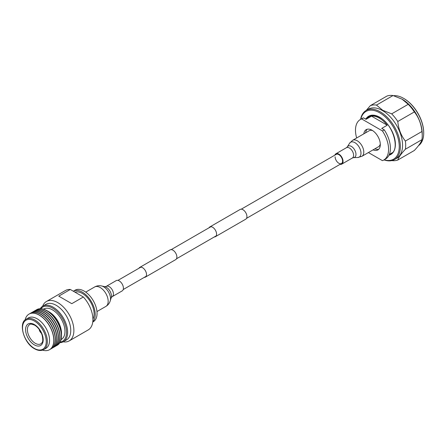 <?xml version="1.0" encoding="UTF-8"?>
<svg xmlns="http://www.w3.org/2000/svg" width="446" height="446" viewBox="0 0 446 446"><rect width="100%" height="100%" fill="white"/><g stroke="black" fill="none" stroke-linecap="round" stroke-linejoin="round"><path stroke-width="0.67" d="M214.303 236.949A5.614 3.239 -120 0 0 215.412 236.687A5.614 3.239 -120 0 0 216.277 232.188A5.614 3.239 -120 0 0 212.608 227.243A5.614 3.239 -120 0 0 209.798 226.964A5.614 3.239 -120 0 0 209.018 227.8M215.412 236.687L245.774 219.164A5.614 3.239 -120 0 0 246.632 214.665A5.614 3.239 -120 0 0 242.964 209.715A5.614 3.239 -120 0 0 240.16 209.436L209.798 226.964M144.248 277.395A5.614 3.239 -120 0 0 145.363 277.133A5.614 3.239 -120 0 0 146.221 272.634A5.614 3.239 -120 0 0 142.553 267.689A5.614 3.239 -120 0 0 139.749 267.41A5.614 3.239 -120 0 0 138.962 268.247M145.363 277.133L175.718 259.605A5.614 3.239 -120 0 0 176.577 255.112A5.614 3.239 -120 0 0 172.909 250.161A5.614 3.239 -120 0 0 170.104 249.883L139.749 267.41M418.504 145.641A28.343 16.363 -120 0 0 423.7 133.098A28.343 16.363 -120 0 0 403.658 98.382L404.026 98.594A27.825 16.062 60 0 1 423.7 132.674A27.825 16.062 60 0 1 423.7 132.88M404.026 98.594L403.658 98.382A28.343 16.363 -120 0 0 393.606 95.7M384.173 159.796A27.563 15.911 -120 0 0 399.12 143.935A27.563 15.911 -120 0 0 379.752 112.821A27.563 15.911 -120 0 0 360.775 119.26M360.608 119.355A28.343 16.363 60 0 1 366.133 110.463A28.343 16.363 60 0 1 380.304 111.862A28.343 16.363 60 0 1 398.824 136.838A28.343 16.363 60 0 1 394.476 159.551A28.343 16.363 60 0 1 384.012 159.891M366.133 110.463L368.34 109.186A28.343 16.363 60 0 1 382.512 110.591A28.343 16.363 60 0 1 401.032 135.567A28.343 16.363 60 0 1 396.684 158.28L394.476 159.551M402.002 99.124L408.218 104.308L391.672 113.858L382.696 110.273L376.48 105.089A30.551 17.639 60 0 0 370.358 105.635L386.905 96.085A30.551 17.639 60 0 1 393.032 95.539L402.186 99.229A28.343 16.363 60 0 1 422.228 133.945L422.228 135.751A30.551 17.639 60 0 1 421.938 139.665C421.23 142.207 418.699 145.809 414.345 150.469L397.793 160.025A30.551 17.639 60 0 1 391.833 160.593M397.793 160.025C398.501 157.477 401.032 153.876 405.392 149.22L421.938 139.665M408.218 104.308A30.551 17.639 60 0 1 414.345 111.924C418.694 117.387 421.225 123.916 421.938 131.498L405.392 141.053A30.551 17.639 60 0 1 405.392 149.22M405.392 141.053C401.038 135.59 398.507 129.061 397.793 121.479L414.345 111.924M391.672 113.858A30.551 17.639 60 0 1 397.793 121.479M421.938 131.498A30.551 17.639 60 0 1 422.228 135.751M376.48 105.089L393.032 95.539M370.358 105.635L366.25 110.396M382.434 130.929L384.274 129.864L381.726 128.392L387.24 125.209A21.324 12.31 -120 0 0 379.39 118.129A21.324 12.31 -120 0 0 371.535 116.144L366.021 119.327L363.468 117.856L361.634 118.915L382.434 130.929A23.404 13.514 60 0 1 383.733 160.053A23.404 13.514 60 0 1 382.434 160.649L368.407 152.554M365.664 132.785A11.702 6.757 60 0 1 367.175 129.245M363.825 133.845A11.702 6.757 60 0 1 366.183 129.652A11.702 6.757 60 0 1 372.031 130.232A11.702 6.757 60 0 1 379.674 140.54A11.702 6.757 60 0 1 377.885 149.917A11.702 6.757 60 0 1 373.068 149.862M356.661 137.981A23.404 13.514 60 0 1 360.329 119.517L362.169 118.452A23.404 13.514 60 0 1 363.468 117.856M360.329 119.517A23.404 13.514 60 0 1 361.634 118.915M384.274 129.864A23.404 13.514 60 0 1 385.573 158.988L383.733 160.053M378.732 149.259A11.702 6.757 60 0 1 374.908 148.802M387.24 125.209L371.535 116.144M335.108 156.786A5.285 3.05 -120 0 0 337.416 162.104A5.285 3.05 -120 0 0 341.485 163.52A5.285 3.05 -120 0 0 342.578 161.101A5.285 3.05 -120 0 0 340.276 155.782A5.285 3.05 -120 0 0 336.2 154.372L241.269 209.18M340.125 164.306A5.943 3.434 -120 0 0 341.814 164.095A5.943 3.434 -120 0 0 343.046 161.374A5.943 3.434 -120 0 0 340.454 155.392A5.943 3.434 -120 0 0 335.871 153.798A5.943 3.434 -120 0 0 334.84 155.158M372.611 130.583A9.249 5.341 -120 0 0 369.249 130.717L352.619 140.312L349.541 143.294A8.585 4.956 -120 0 1 356.371 143.707A8.585 4.956 -120 0 1 360.981 153.173A8.585 4.956 -120 0 1 357.748 157.505L361.868 156.329A9.249 5.341 -120 0 0 363.785 152.097A9.249 5.341 -120 0 0 359.749 142.792A9.249 5.341 -120 0 0 352.619 140.312M361.868 156.329L378.492 146.728A9.249 5.341 -120 0 0 380.287 143.885M122.929 285.635A5.943 3.434 60 0 1 122.182 290.898L112.202 296.657A5.943 3.434 60 0 0 112.95 291.4A5.943 3.434 60 0 0 106.26 286.36L116.239 280.601A5.943 3.434 60 0 1 122.929 285.635M92.79 321.744A18.202 10.509 60 0 0 95.215 314.463A18.202 10.509 60 0 0 87.332 296.211A18.202 10.509 60 0 0 73.339 291.216L75.084 290.207A18.202 10.509 60 0 1 89.111 295.085A18.202 10.509 60 0 1 97.055 313.404A18.202 10.509 60 0 1 93.286 321.733L92.757 322.04M75 292.175A16.641 9.606 60 0 1 87.444 297.733A16.641 9.606 60 0 1 94.112 313.828A16.641 9.606 60 0 1 92.913 319.113M40.24 308.699A20.544 11.858 60 0 1 42.838 306.123L45.966 304.317A20.544 11.858 60 0 1 61.793 309.819A20.544 11.858 60 0 1 70.758 330.492A20.544 11.858 60 0 1 66.504 339.897L63.382 341.703A20.544 11.858 60 0 1 59.848 342.662M42.632 306.246A22.752 13.135 60 0 1 46.423 301.502A22.752 13.135 60 0 1 63.956 307.595A22.752 13.135 60 0 1 73.885 330.492A22.752 13.135 60 0 1 69.175 340.911A22.752 13.135 60 0 1 63.17 341.82M60.132 342.166A19.763 11.412 -120 0 0 66.532 332.298A19.763 11.412 -120 0 0 56.508 311.035A19.763 11.412 -120 0 0 40.815 308.704M42.838 306.123A20.544 11.858 60 0 1 58.666 311.626A20.544 11.858 60 0 1 67.636 332.298A20.544 11.858 60 0 1 63.382 341.703M46.423 301.502L65.451 290.513A22.752 13.135 60 0 1 70.312 289.471L58.749 296.144L71.784 303.67L83.346 296.997A22.752 13.135 60 0 1 92.919 319.509A22.752 13.135 60 0 1 88.202 329.923L69.175 340.911M70.312 289.471L83.346 296.997M61.096 339.568L61.336 339.434A17.55 10.135 -120 0 0 64.023 325.368A17.55 10.135 -120 0 0 52.556 309.898A17.55 10.135 -120 0 0 43.78 309.028L43.541 309.167M36.622 309.714A20.544 11.858 60 0 1 36.711 309.658A20.544 11.858 60 0 1 46.981 310.678L49.099 311.899A17.55 10.135 60 0 1 61.509 333.396L61.509 335.838A20.544 11.858 60 0 1 57.255 345.237A20.544 11.858 60 0 1 57.166 345.288M35.886 310.182A20.544 11.858 60 0 1 36.533 309.764A20.544 11.858 60 0 1 46.808 310.778A20.544 11.858 60 0 1 60.227 328.88A20.544 11.858 60 0 1 57.077 345.343A20.544 11.858 60 0 1 56.386 345.689M55.644 346.168A20.544 11.858 -120 0 0 55.744 346.113A20.544 11.858 -120 0 0 58.889 329.65A20.544 11.858 -120 0 0 45.47 311.548A20.544 11.858 -120 0 0 35.201 310.533A20.544 11.858 -120 0 0 35.106 310.589M34.364 311.063A20.544 11.858 60 0 1 35.011 310.645A20.544 11.858 60 0 1 45.28 311.659A20.544 11.858 60 0 1 58.699 329.761A20.544 11.858 60 0 1 55.549 346.224A20.544 11.858 60 0 1 54.864 346.57M54.122 347.049A20.544 11.858 -120 0 0 54.217 346.994A20.544 11.858 -120 0 0 57.367 330.531A20.544 11.858 -120 0 0 43.942 312.429A20.544 11.858 -120 0 0 33.673 311.414A20.544 11.858 -120 0 0 33.578 311.47M32.837 311.949A20.544 11.858 60 0 1 33.483 311.525A20.544 11.858 60 0 1 43.753 312.54A20.544 11.858 60 0 1 57.172 330.642A20.544 11.858 60 0 1 54.027 347.105A20.544 11.858 60 0 1 53.336 347.451M52.595 347.93A20.544 11.858 -120 0 0 52.689 347.874A20.544 11.858 -120 0 0 55.839 331.411A20.544 11.858 -120 0 0 42.42 313.309A20.544 11.858 -120 0 0 32.145 312.295A20.544 11.858 -120 0 0 32.051 312.351M31.309 312.83A20.544 11.858 60 0 1 31.956 312.406A20.544 11.858 60 0 1 42.225 313.421A20.544 11.858 60 0 1 55.65 331.523A20.544 11.858 60 0 1 52.5 347.986A20.544 11.858 60 0 1 51.808 348.332M51.067 348.811A20.544 11.858 -120 0 0 51.162 348.755A20.544 11.858 -120 0 0 54.312 332.298A20.544 11.858 -120 0 0 40.893 314.19A20.544 11.858 -120 0 0 30.623 313.176A20.544 11.858 -120 0 0 30.529 313.231M29.782 313.711A20.544 11.858 60 0 1 30.428 313.287A20.544 11.858 60 0 1 40.703 314.302A20.544 11.858 60 0 1 54.122 332.404A20.544 11.858 60 0 1 50.972 348.867A20.544 11.858 60 0 1 50.281 349.212M49.584 349.67A20.544 11.858 -120 0 0 49.64 349.636A20.544 11.858 -120 0 0 52.784 333.179A20.544 11.858 -120 0 0 39.365 315.077A20.544 11.858 -120 0 0 29.096 314.056A20.544 11.858 -120 0 0 29.04 314.09M26.163 319.202L28.371 317.931A17.55 10.135 60 0 1 37.146 318.795A17.55 10.135 60 0 1 48.614 334.266A17.55 10.135 60 0 1 45.921 348.332L43.714 349.603A17.55 10.135 60 0 0 46.406 335.537A17.55 10.135 60 0 0 34.939 320.072A17.55 10.135 60 0 0 26.163 319.202C18.091 322.687 23.738 343.225 34.548 348.772C38.111 350.746 41.166 351.019 43.714 349.603M25.104 319.966A20.544 11.858 60 0 1 28.99 314.118A20.544 11.858 60 0 1 39.259 315.138A20.544 11.858 60 0 1 52.678 333.24A20.544 11.858 60 0 1 49.534 349.697A20.544 11.858 60 0 1 42.526 350.138M49.099 311.899L46.981 310.678A20.544 11.858 60 0 1 61.509 335.838M41.411 333.246A3.953 2.28 60 0 1 39.181 329.377M367.794 117.61A21.581 12.46 60 0 1 369.333 116.423C372.159 114.834 375.666 115.202 379.864 117.515C393.088 124.239 400.363 149.811 390.913 153.803A21.581 12.46 60 0 1 389.325 154.483M366.183 118.541A22.105 12.761 60 0 1 379.752 117.276A22.105 12.761 60 0 1 394.61 138.288A22.105 12.761 60 0 1 388.99 155.214M349.541 143.294L347.311 146.879A6.5 3.752 -120 0 1 352.479 147.197A6.5 3.752 -120 0 1 355.975 154.366A6.5 3.752 -120 0 1 353.522 157.644L352.373 158.001A5.943 3.434 -120 0 0 353.6 155.28A5.943 3.434 -120 0 0 351.008 149.299A5.943 3.434 -120 0 0 346.425 147.704L335.871 153.798M101.593 285.953L104.91 286.711A7.164 4.137 60 0 1 110.864 293.016A7.164 4.137 60 0 1 111.232 297.655L110.223 300.905A9.784 5.647 60 0 0 109.727 294.572A9.784 5.647 60 0 0 101.593 285.953C99.146 285.418 96.821 285.758 94.619 286.984A11.228 6.484 60 0 1 107.257 296.49A11.228 6.484 60 0 1 105.847 306.43C108.004 305.136 109.465 303.291 110.223 300.905M34.387 344.881A12.443 7.186 60 0 1 25.589 329.639A12.443 7.186 60 0 1 34.387 324.56A12.443 7.186 60 0 1 43.19 339.802A12.443 7.186 60 0 1 34.387 344.881M29.821 324.493A11.144 6.434 -120 0 0 27.97 333.379A11.144 6.434 -120 0 0 35.279 343.303A11.144 6.434 -120 0 0 40.965 343.788C41.902 342.45 43.686 342.902 42.175 335.32C40.631 330.72 38.122 327.336 34.654 325.156C31.521 324.008 29.91 323.785 29.821 324.493M34.387 321.025A16.77 9.684 -120 0 0 22.529 327.877A16.77 9.684 -120 0 0 34.387 348.415A16.77 9.684 -120 0 0 46.245 341.569A16.77 9.684 -120 0 0 34.387 321.025M123.213 289.538L146.143 276.303M176.499 258.775L216.198 235.856M246.554 218.328L341.485 163.52M117.928 280.389L140.858 267.148M171.214 249.621L210.913 226.702M423.7 132.674L423.7 133.098M389.358 154.405L392.413 152.638M365.419 118.982L371.089 115.704M353.522 157.644L357.748 157.505M347.311 146.879L346.425 147.704M352.373 158.001L341.814 164.095M104.905 286.706L106.26 286.36M96.96 311.559L105.847 306.43M85.732 292.113L94.619 286.984M111.227 297.66L112.202 296.657"/></g></svg>
